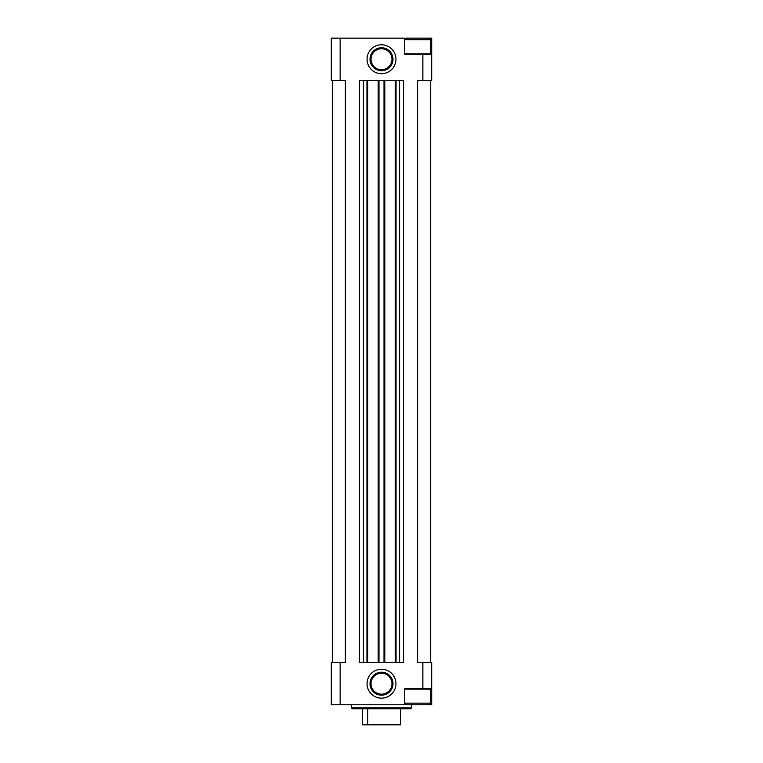 <?xml version="1.0" encoding="UTF-8"?>
<svg xmlns="http://www.w3.org/2000/svg" width="763" height="763" viewBox="0 0 763 763"><rect width="100%" height="100%" fill="white"/><g stroke="black" fill="none" stroke-linecap="round" stroke-linejoin="round"><path stroke-width="1.14" d="M404.59 39.752L406.193 38.15L431.696 38.15L431.696 80.315L417.638 80.315L417.638 662.608L422.855 662.608L422.855 688.712L404.733 688.712L404.733 704.774L331.304 704.774L331.304 662.608L340.145 662.608L340.145 704.774M340.145 38.15L331.304 38.15L331.304 80.315L340.145 80.315L340.145 38.15L404.733 38.15L404.733 54.211L422.855 54.211L422.855 80.315M381.5 73.687A14.459 14.459 0 0 0 394.023 52.008A14.459 14.459 0 0 0 368.977 52.008A14.459 14.459 0 0 0 381.5 73.687M381.5 669.227A14.459 14.459 0 0 1 394.023 690.916A14.459 14.459 0 0 1 368.977 690.916A14.459 14.459 0 0 1 381.5 669.227M399.574 662.608L399.574 80.315L403.589 80.315L403.589 662.608L359.411 662.608L359.411 80.315L363.426 80.315L363.426 662.608M345.362 80.315L345.362 662.608L345.362 80.315L340.145 80.315M345.362 662.608L340.145 662.608M422.855 662.608L431.696 662.608L431.696 688.712L422.855 688.712M431.696 688.712L431.696 704.774L429.083 704.774L430.694 703.162L430.694 689.113L404.733 689.113M332.306 80.315L332.306 662.608M430.694 80.315L430.694 662.608M399.574 80.315L395.253 80.315L395.253 662.608M395.253 80.315L384.81 80.315L384.81 662.608M384.81 80.315L378.19 80.315L378.19 662.608M378.19 80.315L367.747 80.315L367.747 662.608M367.747 80.315L363.426 80.315M431.696 54.211L422.855 54.211M411.619 707.787L351.381 707.787L352.382 708.789L410.618 708.789L411.619 707.787L411.619 704.774M351.381 707.787L351.381 704.774M381.5 672.193A11.493 11.493 0 0 1 391.448 689.437A11.493 11.493 0 0 1 371.552 689.437A11.493 11.493 0 0 1 381.5 672.193M381.5 70.721A11.493 11.493 0 0 0 391.448 53.486A11.493 11.493 0 0 0 371.552 53.486A11.493 11.493 0 0 0 381.5 70.721M404.59 703.162L406.193 704.774L429.083 704.774M404.733 703.162L430.694 703.162M404.733 53.811L430.694 53.811L430.694 39.752L404.733 39.752M362.272 708.789L362.482 724.85L400.518 724.85L400.728 708.789M367.547 724.85L400.728 724.449M367.756 724.449L367.756 708.789M396.054 80.315L396.054 662.608M384.008 80.315L384.008 662.608M378.992 80.315L378.992 662.608M366.946 80.315L366.946 662.608M381.5 673.204A10.482 10.482 0 0 1 390.58 688.932A10.482 10.482 0 0 1 372.42 688.932A10.482 10.482 0 0 1 381.5 673.204M381.5 69.719A10.482 10.482 0 0 0 390.58 53.992A10.482 10.482 0 0 0 372.42 53.992A10.482 10.482 0 0 0 381.5 69.719M431.095 702.761L431.696 703.362M331.905 702.761L331.304 703.362M429.083 38.15L430.694 39.752"/></g></svg>
